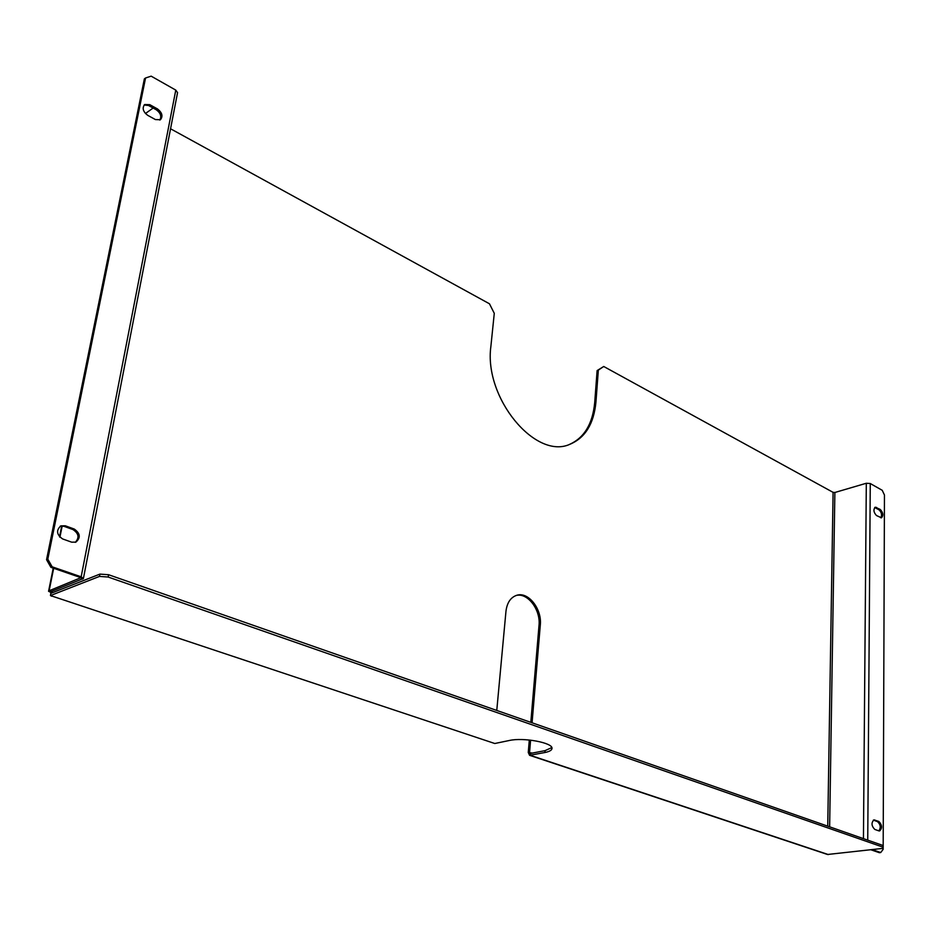 <?xml version="1.0" encoding="UTF-8"?>
<svg xmlns="http://www.w3.org/2000/svg" width="931" height="931" viewBox="0 0 931 931"><rect width="100%" height="100%" fill="white"/><g stroke="black" fill="none" stroke-linecap="round" stroke-linejoin="round"><path stroke-width="1.4" d="M870.985 849.805L879.376 852.703L880.726 852.54L883.17 849.305L884.45 495.024L882.239 490.311L870.264 483.526L866.307 483.259L834.874 492.487L833.094 492.359L603.73 366.488L598.342 370.096L595.956 401.889C593.908 423.768 585.215 437.896 569.865 444.296C535.511 460.089 483.713 397.793 490.881 346.402L494.28 313.34L489.462 303.785L170.559 128.781M872.347 849.642L880.726 852.54M878.806 830.859L879.597 830.952C882.448 828.159 882.192 824.982 878.841 821.445L874 819.874C871.137 822.69 871.393 825.867 874.756 829.405L878.806 830.859M880.284 509.466L875.28 507.186C873.173 509.571 873.569 512.353 876.49 515.541L881.482 517.811C883.577 515.437 883.182 512.655 880.284 509.466L879.027 509.816C881.61 512.341 882.204 515.018 880.807 517.822M878.899 830.883C881.029 827.543 880.563 824.459 877.491 821.619L873.336 820.118M879.027 509.816L874.698 507.523M108.136 577.022L108.566 574.718L99.931 574.113L99.489 576.417L108.136 577.022L883.112 847.187L882.111 848.467L827.519 854.483L529.611 755.32M883.112 847.187L883.123 845.523L108.566 574.718M529.308 740.005L528.261 752.434L529.564 755.309L544.914 752.516C549.499 751.573 551.85 750.223 551.99 748.431C553.177 742.775 523.362 737.189 509.269 740.506L494.792 743.508L50.449 595.561L50.891 593.326L99.931 574.113M530.6 740.145L529.588 752.167L530.181 753.482L545.066 750.642L551.804 747.581M99.489 576.417L50.449 595.561M50.972 595.735L494.792 743.508M80.741 577.755L49.145 590.766L48.563 591.301L51.961 592.907M569.26 444.518C584.226 437.919 592.721 423.873 594.723 402.367L597.12 370.585L598.342 370.096M603.73 366.488L597.12 370.585M530.81 722.351L539.014 625.399C540.795 609.724 527.551 592.314 516.065 595.503M539.014 625.399L540.306 625.062C542.145 609.014 528.273 591.348 516.717 595.293C510.619 597.376 507.034 602.718 505.964 611.306L496.77 710.446M540.306 625.062L532.067 722.782M50.821 592.931L50.67 594.42M51.484 596.189L52.206 596.143M53.672 568.282L49.145 590.766L52.02 592.453L52.299 591.069M51.263 591.476L83.406 578.5L81.16 576.813L52.148 566.804L50.891 567.328L46.55 559.682L47.807 559.159L145.562 77.995L144.375 78.867L46.55 559.682M145.411 113.512L153.149 108.043M82.778 579.082L79.891 577.313L50.891 567.328M177.553 92.669L175.784 90.109L151.159 76.156L145.562 77.995M75.26 542.342C79.519 537.734 78.774 533.475 73.002 529.588L64.03 526.329L60.259 526.166M71.652 542.168L75.9 542.121C80.846 537.699 80.299 533.347 74.259 529.052L65.275 525.782L60.876 525.852C55.976 530.321 56.57 534.685 62.633 538.944L71.652 542.168M47.807 559.159L52.148 566.804M159.783 120.076C161.773 116.48 160.632 113.058 156.361 109.823L148.564 105.506L144.13 105.005M149.763 104.656L144.677 104.516C141.989 108.019 142.978 111.604 147.633 115.281L155.454 119.587L160.435 119.727C163.146 116.259 162.192 112.674 157.56 108.974L149.763 104.656L148.564 105.506M867.739 840.146L870.264 483.526M873.453 820.153L874.803 819.978M877.491 821.619L878.841 821.445M875.28 507.744L876.537 507.395M863.444 838.645L866.307 483.259M545.066 750.642L544.914 752.516M828.381 854.577L530.402 755.367L530.565 753.505M829.637 826.833L834.874 492.487M528.261 752.434L532.451 753.121M833.094 492.359L827.74 826.158M52.613 592.651L52.02 592.453M594.723 402.367L595.956 401.889M59.921 537.222L62.191 525.957M79.891 577.313L81.16 576.813L175.784 90.109M73.002 529.588L74.259 529.052M156.361 109.823L157.56 108.974M64.03 526.329L65.275 525.782M48.575 591.266L53.23 568.131M59.537 536.815L61.725 525.945M177.565 92.6L83.406 578.5"/></g></svg>
